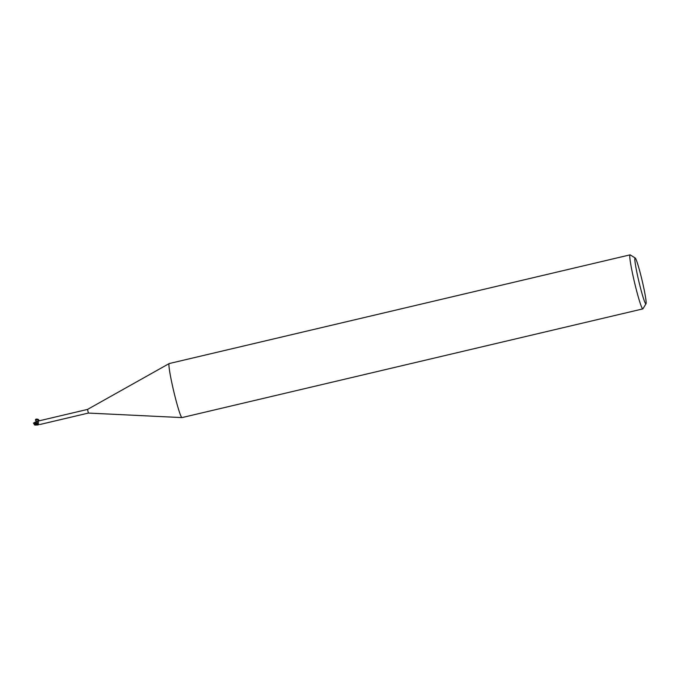 <?xml version="1.0" encoding="UTF-8"?>
<svg xmlns="http://www.w3.org/2000/svg" width="680" height="680" viewBox="0 0 680 680"><rect width="100%" height="100%" fill="white"/><g stroke="black" fill="none" stroke-linecap="round" stroke-linejoin="round"><path stroke-width="1.02" d="M646 303.807L642.932 308.797A27.761 1.989 -103.3 0 1 642.821 308.899A27.761 1.989 -103.3 0 1 642.812 308.899L181.976 417.596A27.761 1.989 -103.3 0 1 181.976 417.596A27.761 1.989 -103.3 0 1 181.934 417.596A27.761 1.989 -103.3 0 1 173.672 391.025A27.761 1.989 -103.3 0 1 169.192 363.562A27.761 1.989 -103.3 0 1 169.218 363.553A27.761 1.989 -103.3 0 1 169.226 363.553A27.761 1.989 -103.3 0 1 169.244 363.545L630.062 254.855A27.761 1.989 -103.3 0 1 630.062 254.855A27.761 1.989 -103.3 0 1 630.215 254.898L635.196 257.992A23.596 1.683 -103.3 0 1 642.124 280.534A23.596 1.683 -103.3 0 1 646 303.807A23.596 1.683 -103.3 0 1 645.906 303.892A23.596 1.683 -103.3 0 1 638.877 281.469A23.596 1.683 -103.3 0 1 635.052 257.958A23.596 1.683 -103.3 0 1 635.196 257.992M40.256 424.422L88.383 413.066L87.516 409.42L39.398 420.775M642.812 308.899A27.761 1.989 -103.3 0 1 634.525 282.429A27.761 1.989 -103.3 0 1 630.045 254.864M39.245 420.844L39.245 420.826C38.123 421.107 37.885 421.829 38.53 423.002L37.544 424.677L38.105 424.651M37.672 424.991L39.355 424.439M38.157 421.77L36.882 421.404L38.505 421.243M36.303 424.94L37.578 424.839L34.91 424.201L34.145 423.317L37.205 423.487L37.06 422.85L37.595 424.906L36.882 421.404L35.7 420.597C34.204 418.166 39.941 418.931 38.76 421.005M38.53 423.002A2.269 1.547 -161.5 0 1 37.273 423.487L37.12 422.824M34.825 425.076L37.68 425M37.06 422.875L36.898 421.353L38.318 421.353M37.408 421.481A2.15 1.462 -161.5 0 0 38.25 421.464L37.477 421.498M33.456 423.002L37.06 422.85M34.221 423.317L34.493 422.442L36.89 421.345M35.062 425.144L35.887 424.779M34.093 422.969A2.014 1.649 147.2 0 0 34.042 423.963L36.558 424.975M33.439 423.232L34.348 422.875M35.955 424.991L37.052 424.957M34.331 424.515A2.014 1.581 16.2 0 1 34.059 424.023M38.301 421.37L36.882 421.404M38.343 421.32C37.885 419.534 36.975 419.245 35.623 420.452L36.898 421.659M34.91 424.201L37.519 424.558A3.128 2.133 -161.5 0 0 38.004 424.481M88.374 413.066L181.934 417.596M87.516 409.428L169.192 363.562M39.287 424.413L37.825 424.881M34.145 424.091A2.006 2.006 0 0 0 34.842 425.085"/></g></svg>
